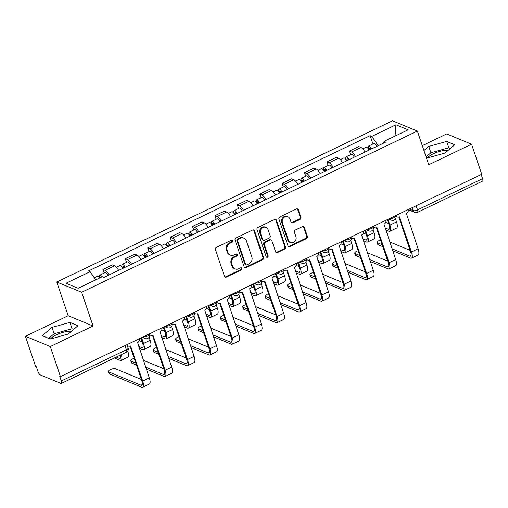 <?xml version="1.0" encoding="UTF-8"?>
<svg xmlns="http://www.w3.org/2000/svg" width="508" height="508" viewBox="0 0 508 508"><rect width="100%" height="100%" fill="white"/><g stroke="black" fill="none" stroke-linecap="round" stroke-linejoin="round"><path stroke-width="0.76" d="M232.658 240.792A1.162 1.029 112.4 0 0 231.318 240.227L216.344 247.421A1.657 1.467 112.4 0 0 215.436 249.58L224.479 276.288A1.657 1.467 112.4 0 0 226.39 277.095L241.364 269.9A1.162 1.029 112.4 0 0 241.452 267.786A1.162 1.029 112.4 0 0 240.659 267.824L238.722 268.751A5.302 4.693 112.4 0 1 235.09 268.91A5.302 4.693 112.4 0 1 232.607 266.173L231.851 263.944A5.302 4.693 112.4 0 1 234.753 257.035L236.69 256.102A1.162 1.029 112.4 0 0 236.785 253.994A1.162 1.029 112.4 0 0 235.991 254.025L234.048 254.959A5.302 4.693 112.4 0 1 230.422 255.111A5.302 4.693 112.4 0 1 227.933 252.374L227.184 250.152A5.302 4.693 112.4 0 1 230.086 243.237L232.023 242.31A1.162 1.029 112.4 0 0 232.658 240.792M230.422 255.111L229.699 254.813A5.302 4.693 112.4 0 1 227.209 252.076L226.454 249.853A5.302 4.693 112.4 0 1 229.362 242.938L231.299 242.005A1.162 1.029 112.4 0 0 231.718 240.125M224.911 276.936A1.657 1.467 112.4 0 0 225.66 276.79L240.64 269.602A1.162 1.029 112.4 0 0 241.059 267.722M235.09 268.91L234.366 268.605A5.302 4.693 112.4 0 1 231.877 265.875L231.127 263.646A5.302 4.693 112.4 0 1 234.029 256.737L235.966 255.803A1.162 1.029 112.4 0 0 236.385 253.924M50.508 338.982A13.164 4.299 161.3 0 1 56.585 334.734A13.164 4.299 161.3 0 1 71.476 331.254M427.266 158.013A13.164 4.299 161.3 0 1 433.343 153.765A13.164 4.299 161.3 0 1 448.24 150.285M300.006 219.399A1.657 1.467 112.4 0 0 300.914 217.234L298.38 209.747A1.657 1.467 112.4 0 0 296.469 208.94L279.838 216.929A1.657 1.467 112.4 0 0 278.93 219.088L287.966 245.789A1.657 1.467 112.4 0 0 289.877 246.596L306.508 238.608A1.657 1.467 112.4 0 0 307.416 236.449L304.356 227.4A1.657 1.467 112.4 0 0 302.444 226.593L295.326 230.01A1.657 1.467 112.4 0 0 294.418 232.169L295.935 236.658A4.432 3.924 112.4 0 1 294.862 241.433A4.432 3.924 112.4 0 1 290.474 242.564A4.432 3.924 112.4 0 1 288.398 240.278L282.448 222.701A4.432 3.924 112.4 0 1 283.521 217.926A4.432 3.924 112.4 0 1 287.909 216.789A4.432 3.924 112.4 0 1 289.985 219.081L290.976 222.009A1.657 1.467 112.4 0 0 292.887 222.815L300.006 219.399L299.282 219.094A1.657 1.467 112.4 0 0 300.19 216.935L297.65 209.442A1.657 1.467 112.4 0 0 297.218 208.794M93.066 325.99L68.186 315.728L25.4 336.277L50.279 346.545L93.066 325.99L81.661 292.291L417.354 131.045L428.758 164.751L471.551 144.196L481.73 174.269L60.458 376.619L59.734 376.32L61.322 381.006L126.359 349.764A3.378 1.105 -18.7 0 0 128.111 348.082L126.956 344.678M50.279 346.545L60.458 376.619M254.546 230.797A1.657 1.467 112.4 0 0 252.635 229.991L236.004 237.979A1.657 1.467 112.4 0 0 235.096 240.138L244.138 266.84A1.657 1.467 112.4 0 0 246.05 267.646L262.68 259.658A1.657 1.467 112.4 0 0 263.589 257.499L254.546 230.797L253.822 230.499A1.657 1.467 112.4 0 0 253.384 229.851M257.918 227.451L274.549 219.462A1.657 1.467 112.4 0 1 276.46 220.269L285.502 246.971A1.657 1.467 112.4 0 1 284.594 249.136L277.476 252.552A1.657 1.467 112.4 0 1 275.565 251.746L271.901 240.919A1.657 1.467 112.4 0 0 269.989 240.113L265.265 242.38A1.657 1.467 112.4 0 0 264.357 244.539L268.173 255.81A1.162 1.029 112.4 0 1 266.205 256.762L257.016 229.61A1.657 1.467 112.4 0 1 257.918 227.451M25.4 336.277L35.579 366.351L36.303 366.655L37.89 371.335A3.378 1.118 -115.7 0 0 40.367 374.961L60.89 383.432A3.378 1.118 -115.7 0 0 61.328 383.451A3.378 1.118 -115.7 0 0 61.322 381.006M68.186 315.728L56.782 282.023L392.474 120.777L417.354 131.045M471.551 144.196L446.672 133.928L422.294 145.637M481.19 174.53L482.587 178.657A3.378 1.118 64.3 0 1 482.6 181.102L417.557 212.344A3.378 1.118 -115.7 0 0 417.544 209.899L482.587 178.657M118.624 270.389A7.766 2.572 -115.7 0 0 114.611 265.811L105.137 270.364A7.766 2.572 64.3 0 1 109.15 274.936M105.137 270.364L102.921 269.45L104.146 273.069M114.611 265.811L112.401 264.897L102.921 269.45M126.549 262.312L125.324 258.693L127.533 259.607A7.766 2.572 64.3 0 1 131.547 264.179M141.027 259.626A7.766 2.572 -115.7 0 0 137.014 255.054L134.798 254.14L125.324 258.693M148.946 251.549L147.72 247.936L149.936 248.844A7.766 2.572 64.3 0 1 153.949 253.422M163.424 248.869A7.766 2.572 -115.7 0 0 159.41 244.297L157.201 243.383L147.72 247.936M171.342 240.792L170.123 237.173L172.333 238.087A7.766 2.572 64.3 0 1 176.346 242.665M185.82 238.112A7.766 2.572 -115.7 0 0 181.807 233.534L179.597 232.62L170.123 237.173M193.745 230.035L192.519 226.416L194.729 227.33A7.766 2.572 64.3 0 1 198.742 231.902M208.223 227.349A7.766 2.572 -115.7 0 0 204.21 222.777L201.994 221.863L192.519 226.416M216.141 219.272L214.916 215.659L217.132 216.567A7.766 2.572 64.3 0 1 221.145 221.145M230.619 216.592A7.766 2.572 -115.7 0 0 226.606 212.02L224.396 211.106L214.916 215.659M238.544 208.515L237.319 204.895L239.528 205.81A7.766 2.572 64.3 0 1 243.542 210.388M253.022 205.835A7.766 2.572 -115.7 0 0 249.003 201.257L246.793 200.349L237.319 204.895M260.941 197.758L259.715 194.139L261.925 195.053A7.766 2.572 64.3 0 1 265.944 199.625M275.419 195.078A7.766 2.572 -115.7 0 0 271.405 190.5L269.189 189.586L259.715 194.139M283.337 187.001L282.111 183.382L284.328 184.296A7.766 2.572 64.3 0 1 288.341 188.868M297.815 184.315A7.766 2.572 -115.7 0 0 293.802 179.743L291.592 178.829L282.111 183.382M305.74 176.238L304.514 172.618L306.724 173.533A7.766 2.572 64.3 0 1 310.737 178.111M320.218 173.558A7.766 2.572 -115.7 0 0 316.198 168.98L313.988 168.072L304.514 172.618M328.136 165.481L326.911 161.862L329.127 162.776A7.766 2.572 64.3 0 1 333.14 167.348M342.614 162.801A7.766 2.572 -115.7 0 0 338.601 158.223L336.385 157.309L326.911 161.862M350.533 154.724L349.307 151.105L351.523 152.019A7.766 2.572 64.3 0 1 355.536 156.591M365.011 152.038A7.766 2.572 -115.7 0 0 360.998 147.466L358.788 146.552L349.307 151.105M378.206 145.701L371.831 136.36L395.948 124.778L408.134 129.807L384.016 141.389L385.718 142.094L104.007 277.406L102.305 276.708L78.181 288.29L65.996 283.261L90.119 271.678L95.714 279.87M371.831 136.36L370.122 135.661L88.417 270.974L90.119 271.678M81.661 292.291L56.782 282.023M69.907 322.396L52.013 327.387L42.196 335.705L50.279 339.046L68.174 334.054L77.991 325.736L69.907 322.396L72.06 328.746L54.159 333.731L48.679 338.385M426.415 157.817L427.038 158.077L444.938 153.086L454.749 144.767L446.665 141.427L428.771 146.418L423.945 150.514M372.935 143.961L370.122 135.661M384.016 141.389L383.718 143.053M395.046 136.093L395.948 124.778M73.66 329.406L72.06 328.746M54.159 333.731L52.013 327.387M450.418 148.438L448.818 147.777L430.917 152.762L426.091 156.858M430.917 152.762L428.771 146.418M448.818 147.777L446.665 141.427M244.577 267.494A1.657 1.467 112.4 0 0 245.32 267.348L261.95 259.359A1.657 1.467 112.4 0 0 262.858 257.2L253.822 230.499M238.258 239.312A1.162 1.029 112.4 0 0 237.623 240.824L245.554 264.262A1.162 1.029 112.4 0 0 246.894 264.827L248.939 263.843A5.302 4.693 112.4 0 0 251.841 256.934L246.418 240.913A5.302 4.693 112.4 0 0 243.929 238.176A5.302 4.693 112.4 0 0 240.303 238.328L238.258 239.312L237.534 239.014A1.162 1.029 112.4 0 0 236.899 240.525L237.623 240.824M246.101 264.858L245.377 264.56A1.162 1.029 112.4 0 1 244.831 263.963L236.899 240.525M243.929 238.176L243.205 237.877A5.302 4.693 112.4 0 0 239.579 238.03L240.303 238.328M237.534 239.014L239.579 238.03M276.003 252.393A1.657 1.467 112.4 0 0 276.752 252.254L283.87 248.837A1.657 1.467 112.4 0 0 284.778 246.672L275.736 219.97A1.657 1.467 112.4 0 0 275.298 219.323M271.12 240.062L270.396 239.763A1.657 1.467 112.4 0 0 269.265 239.808L264.541 242.081A1.657 1.467 112.4 0 0 263.633 244.24L267.449 255.511L268.173 255.81M266.421 257.131A1.162 1.029 112.4 0 0 267.449 255.511M268.097 229.679A4.432 3.924 112.4 0 0 266.014 227.394A4.432 3.924 112.4 0 0 261.633 228.53A4.432 3.924 112.4 0 0 260.553 233.299L262.655 239.497A1.657 1.467 112.4 0 0 264.566 240.303L269.284 238.036A1.657 1.467 112.4 0 0 270.192 235.871L268.097 229.679M266.014 227.394L265.29 227.095A4.432 3.924 112.4 0 0 260.909 228.225A4.432 3.924 112.4 0 0 259.829 233.001L260.553 233.299M263.43 240.347L262.706 240.049A1.657 1.467 112.4 0 1 261.925 239.192L259.829 233.001M291.414 222.656A1.657 1.467 112.4 0 0 292.163 222.517L299.282 219.094M287.909 216.789L287.179 216.491A4.432 3.924 112.4 0 0 282.797 217.627A4.432 3.924 112.4 0 0 281.718 222.402L282.448 222.701M290.474 242.564L289.75 242.265A4.432 3.924 112.4 0 1 287.674 239.979L281.718 222.402M288.404 246.437A1.657 1.467 112.4 0 0 289.154 246.297L305.784 238.309A1.657 1.467 112.4 0 0 306.692 236.15L303.625 227.095A1.657 1.467 112.4 0 0 303.193 226.447M101.219 277.222A2.026 0.673 -115.7 0 0 100.787 277.114A2.026 0.673 -115.7 0 0 100.603 277.52M102.057 276.822A4.223 1.397 -115.7 0 0 99.841 275.139A4.223 1.397 -115.7 0 0 99.765 277.927M107.931 275.526A4.223 1.397 -115.7 0 0 105.01 272.656L99.841 275.139M127.718 351.047L127.737 351.034A8.522 2.819 64.3 0 1 127.768 357.207L121.164 360.382A8.522 2.819 64.3 0 1 120.053 360.324L114.364 357.975M99.619 277.997A4.223 1.397 -115.7 0 0 97.396 276.314L94.304 277.8M116.256 357.067L119.393 358.362A6.331 2.095 -115.7 0 0 120.212 358.4A6.331 2.095 -115.7 0 0 120.542 355.009M121.279 354.654A8.522 2.819 64.3 0 1 121.164 360.382M127.114 345.142A3.378 2.991 112.4 0 0 128.257 346.037A3.378 2.991 112.4 0 0 130.569 345.942L142.697 381.051A8.522 2.819 64.3 0 1 142.729 387.223A8.522 2.819 64.3 0 1 141.618 387.172L109.379 373.863A3.88 1.27 161.3 0 1 109.004 373.526L108.337 371.558A3.88 1.27 -18.7 0 0 108.718 371.9L140.957 385.204A6.331 2.095 -115.7 0 0 141.776 385.242A6.331 2.095 -115.7 0 0 141.757 380.663L130.067 346.126M141.357 379.47L115.322 368.725A3.88 1.27 -18.7 0 0 110.966 369.354A3.88 1.27 -18.7 0 0 108.337 371.558M128.257 346.037L127.311 345.65A3.378 2.991 -67.6 0 1 127.279 345.637M139.567 338.62A3.378 2.991 112.4 0 1 137.598 342.557L149.308 377.876A8.522 2.819 64.3 0 1 149.333 384.048L142.729 387.223M124.498 267.564A2.026 0.673 -115.7 0 0 123.19 266.357A2.026 0.673 -115.7 0 0 123.196 267.824L122.25 267.437A4.223 1.397 -115.7 0 1 122.237 264.382L127.406 261.899A4.223 1.397 -115.7 0 1 130.327 264.763M125.159 267.246A4.223 1.397 -115.7 0 0 122.237 264.382M122.561 268.129L124.327 267.278M141.573 337.655L143.535 343.446A8.522 2.819 64.3 0 1 143.561 349.618A8.522 2.819 64.3 0 1 142.456 349.567L139.281 348.259M149.111 337.236L150.139 340.277A8.522 2.819 64.3 0 1 150.165 346.45L143.561 349.618M122.72 268.421A4.223 1.397 -115.7 0 0 119.799 265.551L116.383 267.195M138.614 346.291L141.789 347.605A6.331 2.095 -115.7 0 0 142.608 347.643A6.331 2.095 -115.7 0 0 142.589 343.059L140.875 337.991M139.332 340.69L142.189 341.871M146.901 256.807A2.026 0.673 -115.7 0 0 145.586 255.6A2.026 0.673 -115.7 0 0 145.593 257.067L144.653 256.68A4.223 1.397 -115.7 0 1 144.634 253.619L149.803 251.136A4.223 1.397 -115.7 0 1 152.73 254.006M147.561 256.489A4.223 1.397 -115.7 0 0 144.634 253.619M144.958 257.372L146.729 256.521M163.97 326.898L165.932 332.689A8.522 2.819 64.3 0 1 165.957 338.861A8.522 2.819 64.3 0 1 164.852 338.811L161.677 337.502M171.507 326.479L172.536 329.514A8.522 2.819 64.3 0 1 172.568 335.686L165.957 338.861M145.117 257.664A4.223 1.397 -115.7 0 0 142.196 254.794L138.779 256.432M161.011 335.534L164.186 336.842A6.331 2.095 -115.7 0 0 165.011 336.88A6.331 2.095 -115.7 0 0 164.992 332.302L163.278 327.235M161.734 329.933L164.586 331.114M136.474 365.042L131.782 363.106A3.88 1.27 161.3 0 1 131.407 362.763L130.74 360.801A3.88 1.27 -18.7 0 0 131.115 361.144L135.807 363.08M134.188 358.299A3.88 1.27 -18.7 0 0 130.74 360.801M149.511 334.385A3.378 2.991 112.4 0 0 150.654 335.28A3.378 2.991 112.4 0 0 152.965 335.178L165.1 370.288A8.522 2.819 64.3 0 1 165.125 376.466A8.522 2.819 64.3 0 1 164.02 376.409L146.342 369.113M145.675 367.151L163.354 374.447A6.331 2.095 -115.7 0 0 164.179 374.485A6.331 2.095 -115.7 0 0 164.154 369.9L152.47 335.369M150.654 335.28L149.708 334.886A3.378 2.991 -67.6 0 1 149.619 334.848M161.969 327.863A3.378 2.991 112.4 0 1 160.001 331.8L171.704 367.119A8.522 2.819 64.3 0 1 171.729 373.291L165.125 376.466M143.351 360.293L163.754 368.713M158.871 354.286L154.178 352.349A3.88 1.27 161.3 0 1 153.803 352.006L153.137 350.044A3.88 1.27 -18.7 0 0 153.511 350.38L158.204 352.317M156.585 347.535A3.88 1.27 -18.7 0 0 153.137 350.044M171.907 323.621A3.378 2.991 112.4 0 0 173.05 324.517A3.378 2.991 112.4 0 0 175.362 324.421L187.496 359.531A8.522 2.819 64.3 0 1 187.528 365.703A8.522 2.819 64.3 0 1 186.417 365.652L168.739 358.356M168.072 356.394L185.757 363.69A6.331 2.095 -115.7 0 0 186.576 363.728A6.331 2.095 -115.7 0 0 186.557 359.143L174.866 324.612M173.05 324.517L172.11 324.129A3.378 2.991 -67.6 0 1 172.021 324.091M184.366 317.1A3.378 2.991 112.4 0 1 182.397 321.043L194.1 356.362A8.522 2.819 64.3 0 1 194.132 362.534L187.528 365.703M165.754 349.536L186.15 357.956M169.297 246.05A2.026 0.673 -115.7 0 0 167.983 244.843A2.026 0.673 -115.7 0 0 167.989 246.304L167.049 245.916A4.223 1.397 -115.7 0 1 167.037 242.862L172.206 240.379A4.223 1.397 -115.7 0 1 175.127 243.249M169.958 245.732A4.223 1.397 -115.7 0 0 167.037 242.862M167.361 246.609L169.126 245.764M186.373 316.141L188.328 321.932A8.522 2.819 64.3 0 1 188.36 328.105A8.522 2.819 64.3 0 1 187.249 328.054L184.08 326.739M193.91 315.716L194.939 318.757A8.522 2.819 64.3 0 1 194.964 324.93L188.36 328.105M167.513 246.901A4.223 1.397 -115.7 0 0 164.592 244.037L161.182 245.675M183.413 324.777L186.588 326.085A6.331 2.095 -115.7 0 0 187.408 326.123A6.331 2.095 -115.7 0 0 187.389 321.539L185.674 316.478M184.131 319.176L186.988 320.351M191.694 235.287A2.026 0.673 -115.7 0 0 190.386 234.08A2.026 0.673 -115.7 0 0 190.392 235.547L189.446 235.16A4.223 1.397 -115.7 0 1 189.433 232.105L194.602 229.622A4.223 1.397 -115.7 0 1 197.523 232.493M192.354 234.975A4.223 1.397 -115.7 0 0 189.433 232.105M189.757 235.852L191.522 235.001M208.769 305.384L210.731 311.169A8.522 2.819 64.3 0 1 210.756 317.341A8.522 2.819 64.3 0 1 209.652 317.29L206.477 315.982M216.306 304.959L217.335 308A8.522 2.819 64.3 0 1 217.361 314.173L210.756 317.341M189.916 236.144A4.223 1.397 -115.7 0 0 186.995 233.274L183.579 234.918M205.81 314.02L208.985 315.328A6.331 2.095 -115.7 0 0 209.81 315.366A6.331 2.095 -115.7 0 0 209.785 310.782L208.07 305.714M206.534 308.419L209.385 309.594M214.097 224.53A2.026 0.673 -115.7 0 0 212.782 223.323A2.026 0.673 -115.7 0 0 212.789 224.79L211.849 224.403A4.223 1.397 -115.7 0 1 211.83 221.342L217.005 218.859A4.223 1.397 -115.7 0 1 219.926 221.729M214.757 224.212A4.223 1.397 -115.7 0 0 211.83 221.342M212.16 225.095L213.925 224.244M231.172 294.621L233.128 300.412A8.522 2.819 64.3 0 1 233.159 306.584A8.522 2.819 64.3 0 1 232.048 306.534L228.873 305.225M238.703 294.202L239.732 297.237A8.522 2.819 64.3 0 1 239.763 303.409L233.159 306.584M212.312 225.387A4.223 1.397 -115.7 0 0 209.391 222.517L205.975 224.155M228.213 303.257L231.381 304.571A6.331 2.095 -115.7 0 0 232.207 304.609A6.331 2.095 -115.7 0 0 232.188 300.025L230.473 294.957M228.93 297.656L231.781 298.837M181.267 343.522L176.574 341.592A3.88 1.27 161.3 0 1 176.2 341.249L175.539 339.28A3.88 1.27 -18.7 0 0 175.914 339.623L180.607 341.56M178.987 336.779A3.88 1.27 -18.7 0 0 175.539 339.28M194.31 312.865A3.378 2.991 112.4 0 0 195.453 313.76A3.378 2.991 112.4 0 0 197.764 313.665L209.899 348.774A8.522 2.819 64.3 0 1 209.925 354.946A8.522 2.819 64.3 0 1 208.82 354.895L191.135 347.599M190.475 345.63L208.153 352.927A6.331 2.095 -115.7 0 0 208.972 352.965A6.331 2.095 -115.7 0 0 208.953 348.386L197.263 313.849M195.453 313.76L194.507 313.373A3.378 2.991 -67.6 0 1 194.418 313.334M206.769 306.343A3.378 2.991 112.4 0 1 204.8 310.28L216.503 345.599A8.522 2.819 64.3 0 1 216.529 351.771L209.925 354.946M188.151 338.779L208.553 347.193M203.67 332.765L198.977 330.829A3.88 1.27 161.3 0 1 198.603 330.486L197.936 328.524A3.88 1.27 -18.7 0 0 198.311 328.866L203.003 330.803M201.384 326.022A3.88 1.27 -18.7 0 0 197.936 328.524M216.706 302.108A3.378 2.991 112.4 0 0 217.849 303.003A3.378 2.991 112.4 0 0 220.161 302.901L232.296 338.017A8.522 2.819 64.3 0 1 232.321 344.189A8.522 2.819 64.3 0 1 231.216 344.132L213.538 336.836M212.871 334.874L230.549 342.17A6.331 2.095 -115.7 0 0 231.375 342.208A6.331 2.095 -115.7 0 0 231.35 337.623L219.666 303.092M217.849 303.003L216.91 302.616A3.378 2.991 -67.6 0 1 216.814 302.571M229.165 295.586A3.378 2.991 112.4 0 1 227.197 299.523L238.9 334.842A8.522 2.819 64.3 0 1 238.931 341.014L232.321 344.189M210.553 328.016L230.95 336.436M226.066 322.009L221.374 320.072A3.88 1.27 161.3 0 1 220.999 319.729L220.332 317.767A3.88 1.27 -18.7 0 0 220.707 318.103L225.4 320.04M223.78 315.258A3.88 1.27 -18.7 0 0 220.332 317.767M239.109 291.351A3.378 2.991 112.4 0 0 240.246 292.24A3.378 2.991 112.4 0 0 242.557 292.144L254.692 327.254A8.522 2.819 64.3 0 1 254.724 333.426A8.522 2.819 64.3 0 1 253.613 333.375L235.934 326.079M235.268 324.117L252.952 331.413A6.331 2.095 -115.7 0 0 253.771 331.451A6.331 2.095 -115.7 0 0 253.752 326.866L242.062 292.335M240.246 292.24L239.306 291.852A3.378 2.991 -67.6 0 1 239.217 291.814M251.562 284.829A3.378 2.991 112.4 0 1 249.593 288.766L261.296 324.085A8.522 2.819 64.3 0 1 261.328 330.257L254.724 333.426M232.95 317.259L253.352 325.679M236.493 213.773A2.026 0.673 -115.7 0 0 235.179 212.566A2.026 0.673 -115.7 0 0 235.191 214.033L234.245 213.639A4.223 1.397 -115.7 0 1 234.232 210.585L239.401 208.102A4.223 1.397 -115.7 0 1 242.322 210.972M237.153 213.455A4.223 1.397 -115.7 0 0 234.232 210.585M234.556 214.332L236.322 213.487M253.568 283.864L255.53 289.655A8.522 2.819 64.3 0 1 255.556 295.827A8.522 2.819 64.3 0 1 254.451 295.777L251.276 294.462M261.106 283.439L262.134 286.48A8.522 2.819 64.3 0 1 262.16 292.652L255.556 295.827M234.715 214.63A4.223 1.397 -115.7 0 0 231.788 211.76L228.378 213.398M250.609 292.5L253.784 293.808A6.331 2.095 -115.7 0 0 254.603 293.846A6.331 2.095 -115.7 0 0 254.584 289.262L252.87 284.201M251.327 286.899L254.184 288.074M248.463 311.252L243.77 309.315A3.88 1.27 161.3 0 1 243.395 308.972L242.735 307.003A3.88 1.27 -18.7 0 0 243.11 307.346L247.802 309.283M246.183 304.502A3.88 1.27 -18.7 0 0 242.735 307.003M261.506 280.587A3.378 2.991 112.4 0 0 262.649 281.483A3.378 2.991 112.4 0 0 264.96 281.388L277.095 316.497A8.522 2.819 64.3 0 1 277.12 322.669A8.522 2.819 64.3 0 1 276.015 322.618L258.331 315.322M257.67 313.353L275.349 320.65A6.331 2.095 -115.7 0 0 276.174 320.694A6.331 2.095 -115.7 0 0 276.149 316.109L264.458 281.572M262.649 281.483L261.703 281.095A3.378 2.991 -67.6 0 1 261.614 281.057M273.964 274.066A3.378 2.991 112.4 0 1 271.996 278.009L283.699 313.322A8.522 2.819 64.3 0 1 283.724 319.494L277.12 322.669M255.346 306.502L275.749 314.922M258.889 203.016A2.026 0.673 -115.7 0 0 257.581 201.803A2.026 0.673 -115.7 0 0 257.588 203.27L256.642 202.882A4.223 1.397 -115.7 0 1 256.629 199.828L261.798 197.345A4.223 1.397 -115.7 0 1 264.719 200.216M259.55 202.698A4.223 1.397 -115.7 0 0 256.629 199.828M256.953 203.575L258.724 202.724M275.965 273.107L277.927 278.892A8.522 2.819 64.3 0 1 277.952 285.064A8.522 2.819 64.3 0 1 276.847 285.013L273.672 283.705M283.502 272.682L284.531 275.723A8.522 2.819 64.3 0 1 284.556 281.896L277.952 285.064M257.111 203.867A4.223 1.397 -115.7 0 0 254.191 200.997L250.774 202.641M273.006 281.743L276.181 283.051A6.331 2.095 -115.7 0 0 277.006 283.089A6.331 2.095 -115.7 0 0 276.981 278.505L275.266 273.437M273.729 276.142L276.581 277.317M270.866 300.488L266.173 298.552A3.88 1.27 161.3 0 1 265.798 298.215L265.132 296.247A3.88 1.27 -18.7 0 0 265.506 296.589L270.199 298.526M268.58 293.745A3.88 1.27 -18.7 0 0 265.132 296.247M283.902 269.831A3.378 2.991 112.4 0 0 285.045 270.726A3.378 2.991 112.4 0 0 287.357 270.624L299.491 305.74A8.522 2.819 64.3 0 1 299.517 311.912A8.522 2.819 64.3 0 1 298.412 311.861L280.733 304.565M280.067 302.597L297.745 309.893A6.331 2.095 -115.7 0 0 298.571 309.931A6.331 2.095 -115.7 0 0 298.552 305.346L286.861 270.815M285.045 270.726L284.105 270.339A3.378 2.991 -67.6 0 1 284.01 270.294M296.361 263.309A3.378 2.991 112.4 0 1 294.392 267.246L306.095 302.565A8.522 2.819 64.3 0 1 306.127 308.737L299.517 311.912M277.749 295.739L298.145 304.159M281.292 192.253A2.026 0.673 -115.7 0 0 279.978 191.046A2.026 0.673 -115.7 0 0 279.984 192.513L279.044 192.126A4.223 1.397 -115.7 0 1 279.032 189.065L284.201 186.582A4.223 1.397 -115.7 0 1 287.122 189.452M281.953 191.935A4.223 1.397 -115.7 0 0 279.032 189.065M279.356 192.818L281.121 191.967M298.367 262.344L300.323 268.135A8.522 2.819 64.3 0 1 300.355 274.307A8.522 2.819 64.3 0 1 299.244 274.257L296.069 272.948M305.899 261.925L306.927 264.966A8.522 2.819 64.3 0 1 306.959 271.139L300.355 274.307M279.508 193.11A4.223 1.397 -115.7 0 0 276.587 190.24L273.171 191.878M295.408 270.98L298.583 272.294A6.331 2.095 -115.7 0 0 299.403 272.332A6.331 2.095 -115.7 0 0 299.383 267.748L297.669 262.68M296.126 265.379L298.977 266.56M293.262 289.731L288.569 287.795A3.88 1.27 161.3 0 1 288.195 287.452L287.528 285.49A3.88 1.27 -18.7 0 0 287.903 285.833L292.595 287.769M290.982 282.988A3.88 1.27 -18.7 0 0 287.528 285.49M306.305 259.074A3.378 2.991 112.4 0 0 307.448 259.969A3.378 2.991 112.4 0 0 309.753 259.867L321.888 294.977A8.522 2.819 64.3 0 1 321.92 301.149A8.522 2.819 64.3 0 1 320.808 301.098L303.13 293.802M302.463 291.84L320.148 299.136A6.331 2.095 -115.7 0 0 320.967 299.174A6.331 2.095 -115.7 0 0 320.948 294.589L309.258 260.058M307.448 259.969L306.502 259.575A3.378 2.991 -67.6 0 1 306.413 259.537M318.757 252.552A3.378 2.991 112.4 0 1 316.789 256.489L328.498 291.808A8.522 2.819 64.3 0 1 328.524 297.98L321.92 301.149M300.145 284.982L320.548 293.402M303.689 181.496A2.026 0.673 -115.7 0 0 302.381 180.289A2.026 0.673 -115.7 0 0 302.387 181.756L301.441 181.362A4.223 1.397 -115.7 0 1 301.428 178.308L306.597 175.825A4.223 1.397 -115.7 0 1 309.518 178.695M304.349 181.178A4.223 1.397 -115.7 0 0 301.428 178.308M301.752 182.054L303.517 181.21M320.764 251.587L322.726 257.378A8.522 2.819 64.3 0 1 322.751 263.55A8.522 2.819 64.3 0 1 321.647 263.5L318.472 262.185M328.301 251.168L329.33 254.203A8.522 2.819 64.3 0 1 329.355 260.375L322.751 263.55M301.911 182.353A4.223 1.397 -115.7 0 0 298.99 179.483L295.573 181.121M317.805 260.223L320.98 261.531A6.331 2.095 -115.7 0 0 321.799 261.569A6.331 2.095 -115.7 0 0 321.78 256.991L320.065 251.924M318.522 254.622L321.38 255.797M315.659 278.975L310.972 277.038A3.88 1.27 161.3 0 1 310.598 276.695L309.931 274.733A3.88 1.27 -18.7 0 0 310.305 275.069L314.998 277.006M313.379 272.224A3.88 1.27 -18.7 0 0 309.931 274.733M328.701 248.31A3.378 2.991 112.4 0 0 329.844 249.206A3.378 2.991 112.4 0 0 332.156 249.111L344.291 284.22A8.522 2.819 64.3 0 1 344.316 290.392A8.522 2.819 64.3 0 1 343.211 290.341L325.533 283.045M324.866 281.083L342.544 288.379A6.331 2.095 -115.7 0 0 343.37 288.417A6.331 2.095 -115.7 0 0 343.345 283.832L331.66 249.301M329.844 249.206L328.898 248.818A3.378 2.991 -67.6 0 1 328.809 248.78M341.16 241.789A3.378 2.991 112.4 0 1 339.192 245.732L350.895 281.045A8.522 2.819 64.3 0 1 350.92 287.217L344.316 290.392M322.542 274.225L342.944 282.645M326.092 170.739A2.026 0.673 -115.7 0 0 324.777 169.526A2.026 0.673 -115.7 0 0 324.783 170.993L323.844 170.605A4.223 1.397 -115.7 0 1 323.825 167.551L328.994 165.068A4.223 1.397 -115.7 0 1 331.915 167.938M326.746 170.421A4.223 1.397 -115.7 0 0 323.825 167.551M324.148 171.298L325.92 170.453M343.16 240.83L345.123 246.621A8.522 2.819 64.3 0 1 345.148 252.794A8.522 2.819 64.3 0 1 344.043 252.736L340.868 251.428M350.698 240.405L351.726 243.446A8.522 2.819 64.3 0 1 351.758 249.619L345.148 252.794M324.307 171.59A4.223 1.397 -115.7 0 0 321.386 168.726L317.97 170.364M340.201 249.466L343.376 250.774A6.331 2.095 -115.7 0 0 344.202 250.812A6.331 2.095 -115.7 0 0 344.183 246.228L342.462 241.167M340.925 243.865L343.776 245.04M338.061 268.211L333.369 266.275A3.88 1.27 161.3 0 1 332.994 265.938L332.327 263.969A3.88 1.27 -18.7 0 0 332.702 264.312L337.395 266.249M335.775 261.468A3.88 1.27 -18.7 0 0 332.327 263.969M351.098 237.554A3.378 2.991 112.4 0 0 352.241 238.449A3.378 2.991 112.4 0 0 354.552 238.354L366.687 273.463A8.522 2.819 64.3 0 1 366.719 279.635A8.522 2.819 64.3 0 1 365.608 279.584L347.929 272.288M347.262 270.32L364.941 277.616A6.331 2.095 -115.7 0 0 365.766 277.654A6.331 2.095 -115.7 0 0 365.747 273.069L354.057 238.538M352.241 238.449L351.301 238.061A3.378 2.991 -67.6 0 1 351.212 238.023M363.557 231.032A3.378 2.991 112.4 0 1 361.588 234.969L373.291 270.288A8.522 2.819 64.3 0 1 373.323 276.46L366.719 279.635M344.945 263.468L365.341 271.882M348.488 159.976A2.026 0.673 -115.7 0 0 347.174 158.769A2.026 0.673 -115.7 0 0 347.18 160.236L346.24 159.849A4.223 1.397 -115.7 0 1 346.227 156.794L351.396 154.311A4.223 1.397 -115.7 0 1 354.317 157.175M349.148 159.658A4.223 1.397 -115.7 0 0 346.227 156.794M346.551 160.541L348.317 159.69M365.563 230.067L367.519 235.858A8.522 2.819 64.3 0 1 367.551 242.03A8.522 2.819 64.3 0 1 366.439 241.979L363.271 240.671M373.094 229.648L374.123 232.689A8.522 2.819 64.3 0 1 374.155 238.862L367.551 242.03M346.704 160.833A4.223 1.397 -115.7 0 0 343.783 157.963L340.373 159.607M362.604 238.703L365.779 240.017A6.331 2.095 -115.7 0 0 366.598 240.055A6.331 2.095 -115.7 0 0 366.579 235.471L364.865 230.403M363.322 233.102L366.179 234.283M360.458 257.454L355.765 255.518A3.88 1.27 161.3 0 1 355.39 255.175L354.73 253.213A3.88 1.27 -18.7 0 0 355.105 253.556L359.797 255.492M358.178 250.711A3.88 1.27 -18.7 0 0 354.73 253.213M373.501 226.797A3.378 2.991 112.4 0 0 374.644 227.692A3.378 2.991 112.4 0 0 376.955 227.59L389.09 262.7A8.522 2.819 64.3 0 1 389.115 268.872A8.522 2.819 64.3 0 1 388.01 268.821L370.326 261.525M369.665 259.563L387.344 266.859A6.331 2.095 -115.7 0 0 388.163 266.897A6.331 2.095 -115.7 0 0 388.144 262.312L376.453 227.781M374.644 227.692L373.697 227.298A3.378 2.991 -67.6 0 1 373.609 227.26M385.959 220.275A3.378 2.991 112.4 0 1 383.991 224.212L395.694 259.531A8.522 2.819 64.3 0 1 395.719 265.703L389.115 268.872M367.341 252.705L387.744 261.125M370.884 149.219A2.026 0.673 -115.7 0 0 369.576 148.012A2.026 0.673 -115.7 0 0 369.583 149.479L368.637 149.085A4.223 1.397 -115.7 0 1 368.624 146.031L373.793 143.548A4.223 1.397 -115.7 0 1 376.714 146.418M371.545 148.901A4.223 1.397 -115.7 0 0 368.624 146.031M368.948 149.784L370.713 148.933M387.96 219.31L389.922 225.101A8.522 2.819 64.3 0 1 389.947 231.273A8.522 2.819 64.3 0 1 388.842 231.223L385.667 229.914M395.497 218.891L396.526 221.926A8.522 2.819 64.3 0 1 396.551 228.098L389.947 231.273M369.106 150.076A4.223 1.397 -115.7 0 0 366.185 147.206L362.769 148.844M385 227.946L388.175 229.254A6.331 2.095 -115.7 0 0 389.001 229.292A6.331 2.095 -115.7 0 0 388.976 224.714L387.261 219.646M385.724 222.345L388.576 223.526M382.861 246.697L378.168 244.761A3.88 1.27 161.3 0 1 377.793 244.418L377.126 242.456A3.88 1.27 -18.7 0 0 377.501 242.792L382.194 244.729M380.575 239.947A3.88 1.27 -18.7 0 0 377.126 242.456M395.897 216.033A3.378 2.991 112.4 0 0 397.04 216.929A3.378 2.991 112.4 0 0 399.351 216.833L411.486 251.943A8.522 2.819 64.3 0 1 411.512 258.115A8.522 2.819 64.3 0 1 410.407 258.064L392.728 250.768M392.062 248.806L409.74 256.102A6.331 2.095 -115.7 0 0 410.566 256.14A6.331 2.095 -115.7 0 0 410.54 251.555L398.856 217.024M397.04 216.929L396.1 216.541A3.378 2.991 -67.6 0 1 396.005 216.503M408.356 209.512A3.378 2.991 112.4 0 1 406.387 213.455L418.09 248.774A8.522 2.819 64.3 0 1 418.116 254.946L411.512 258.115M389.738 241.948L410.14 250.368M409.302 209.061L413.226 210.68A3.378 1.105 -18.7 0 0 417.544 209.899L416.147 205.772M412.204 207.664L413.226 210.68A3.378 2.991 -67.6 0 0 414.807 212.42A3.378 3.378 0 0 0 417.557 212.344M338.601 158.223L329.127 162.776M316.198 168.98L306.724 173.533M293.802 179.743L284.328 184.296M271.405 190.5L261.925 195.053M249.003 201.257L239.528 205.81M226.606 212.02L217.132 216.567M204.21 222.777L194.729 227.33M181.807 233.534L172.333 238.087M159.41 244.297L149.936 248.844M137.014 255.054L127.533 259.607M360.998 147.466L351.523 152.019M142.208 337.35L144.996 338.506A3.378 2.991 -67.6 0 1 143.421 336.772A3.378 1.105 -18.7 0 0 147.218 336.213A3.378 1.105 -18.7 0 0 149.485 334.302L149.358 333.921M164.605 326.593L167.399 327.743A3.378 2.991 -67.6 0 1 165.818 326.015A3.378 1.105 -18.7 0 0 169.615 325.457A3.378 1.105 -18.7 0 0 171.882 323.545L171.755 323.158M187.007 315.836L189.795 316.986A3.378 2.991 -67.6 0 1 188.214 315.252A3.378 1.105 -18.7 0 0 192.011 314.693A3.378 1.105 -18.7 0 0 194.285 312.782L194.151 312.401M209.404 305.073L212.198 306.229A3.378 2.991 -67.6 0 1 210.617 304.495A3.378 1.105 -18.7 0 0 214.414 303.936A3.378 1.105 -18.7 0 0 216.681 302.025L216.554 301.644M233.02 293.732A3.378 1.105 -18.7 0 0 236.811 293.18A3.378 1.105 -18.7 0 0 239.078 291.268L238.951 290.887M255.422 282.975A3.378 1.105 -18.7 0 0 259.207 282.416A3.378 1.105 -18.7 0 0 261.48 280.505L261.347 280.124M276.6 272.802L279.394 273.952A3.378 2.991 -67.6 0 1 277.812 272.218A3.378 1.105 -18.7 0 0 281.61 271.659A3.378 1.105 -18.7 0 0 283.877 269.748L283.75 269.367M300.222 261.455A3.378 1.105 -18.7 0 0 304.006 260.902A3.378 1.105 -18.7 0 0 306.273 258.991L306.146 258.61M321.399 251.282L324.187 252.432A3.378 2.991 -67.6 0 1 322.612 250.698A3.378 1.105 -18.7 0 0 326.409 250.139A3.378 1.105 -18.7 0 0 328.676 248.228L328.549 247.847M345.015 239.941A3.378 1.105 -18.7 0 0 348.805 239.382A3.378 1.105 -18.7 0 0 351.072 237.471L350.945 237.09M366.198 229.762L368.986 230.918A3.378 2.991 -67.6 0 1 367.405 229.184A3.378 1.105 -18.7 0 0 371.202 228.625A3.378 1.105 -18.7 0 0 373.475 226.714L373.342 226.333M389.814 218.421A3.378 1.105 -18.7 0 0 393.605 217.869A3.378 1.105 -18.7 0 0 395.872 215.951L395.745 215.57M231.807 294.316L234.594 295.472A3.378 2.991 -67.6 0 1 233.013 293.738M254.203 283.559L256.991 284.709A3.378 2.991 -67.6 0 1 255.41 282.975M299.002 262.039L301.79 263.195A3.378 2.991 -67.6 0 1 300.209 261.461M343.795 240.525L346.589 241.675A3.378 2.991 -67.6 0 1 345.008 239.941M388.595 219.005L391.389 220.154A3.378 2.991 -67.6 0 1 389.807 218.427M124.962 345.637L126.359 349.764A3.378 1.118 -115.7 0 1 126.371 352.209A3.378 3.378 0 0 0 128.111 348.082M229.362 242.938L230.086 243.237M226.454 249.853L227.184 250.152M227.209 252.076L227.933 252.374M235.966 255.803L236.69 256.102M234.029 256.737L234.753 257.035M231.127 263.646L231.851 263.944M231.877 265.875L232.607 266.173M240.64 269.602L241.364 269.9M225.66 276.79L226.39 277.095M231.299 242.005L232.023 242.31M262.858 257.2L263.589 257.499M261.95 259.359L262.68 259.658M245.32 267.348L246.05 267.646M244.831 263.963L245.554 264.262M275.736 219.97L276.46 220.269M284.778 246.672L285.502 246.971M283.87 248.837L284.594 249.136M276.752 252.254L277.476 252.552M269.265 239.808L269.989 240.113M264.541 242.081L265.265 242.38M263.633 244.24L264.357 244.539M261.925 239.192L262.655 239.497M292.163 222.517L292.887 222.815M287.674 239.979L288.398 240.278M303.625 227.095L304.356 227.4M306.692 236.15L307.416 236.449M305.784 238.309L306.508 238.608M289.154 246.297L289.877 246.596M297.65 209.442L298.38 209.747M300.19 216.935L300.914 217.234M119.393 358.362L120.694 357.734M108.718 371.9L109.379 373.863M149.308 377.876L142.697 381.051M142.265 384.575L140.957 385.204M143.535 343.446L150.139 340.277M141.789 347.605L143.097 346.977M165.932 332.689L172.536 329.514M164.186 336.842L165.494 336.22M131.115 361.144L131.782 363.106M171.704 367.119L165.1 370.288M164.662 373.818L163.354 374.447M153.511 350.38L154.178 352.349M194.1 356.362L187.496 359.531M187.058 363.061L185.757 363.69M188.328 321.932L194.939 318.757M186.588 326.085L187.89 325.457M210.731 311.169L217.335 308M208.985 315.328L210.293 314.7M233.128 300.412L239.732 297.237M231.381 304.571L232.689 303.943M175.914 339.623L176.574 341.592M216.503 345.599L209.899 348.774M209.461 352.304L208.153 352.927M198.311 328.866L198.977 330.829M238.9 334.842L232.296 338.017M231.858 341.541L230.549 342.17M220.707 318.103L221.374 320.072M261.296 324.085L254.692 327.254M254.254 330.784L252.952 331.413M255.53 289.655L262.134 286.48M253.784 293.808L255.092 293.18M243.11 307.346L243.77 309.315M283.699 313.322L277.095 316.497M276.657 320.027L275.349 320.65M277.927 278.892L284.531 275.723M276.181 283.051L277.489 282.423M265.506 296.589L266.173 298.552M306.095 302.565L299.491 305.74M299.053 309.264L297.745 309.893M300.323 268.135L306.927 264.966M298.583 272.294L299.885 271.666M287.903 285.833L288.569 287.795M328.498 291.808L321.888 294.977M321.45 298.507L320.148 299.136M322.726 257.378L329.33 254.203M320.98 261.531L322.288 260.902M310.305 275.069L310.972 277.038M350.895 281.045L344.291 284.22M343.853 287.75L342.544 288.379M345.123 246.621L351.726 243.446M343.376 250.774L344.684 250.146M332.702 264.312L333.369 266.275M373.291 270.288L366.687 273.463M366.249 276.987L364.941 277.616M367.519 235.858L374.123 232.689M365.779 240.017L367.081 239.389M355.105 253.556L355.765 255.518M395.694 259.531L389.09 262.7M388.652 266.23L387.344 266.859M389.922 225.101L396.526 221.926M388.175 229.254L389.484 228.632M377.501 242.792L378.168 244.761M418.09 248.774L411.486 251.943M411.048 255.473L409.74 256.102M144.996 338.506A3.378 3.378 0 0 0 149.485 334.302M167.399 327.743A3.378 3.378 0 0 0 171.882 323.545M189.795 316.986A3.378 3.378 0 0 0 194.285 312.782M212.198 306.229A3.378 3.378 0 0 0 216.681 302.025M234.594 295.472A3.378 3.378 0 0 0 239.078 291.268M256.991 284.709A3.378 3.378 0 0 0 261.48 280.505M279.394 273.952A3.378 3.378 0 0 0 283.877 269.748M301.79 263.195A3.378 3.378 0 0 0 306.273 258.991M324.187 252.432A3.378 3.378 0 0 0 328.676 248.228M346.589 241.675A3.378 3.378 0 0 0 351.072 237.471M368.986 230.918A3.378 3.378 0 0 0 373.475 226.714M391.389 220.154A3.378 3.378 0 0 0 395.872 215.951M414.807 212.42L408.394 209.772M126.371 352.209L61.328 383.451"/></g></svg>
